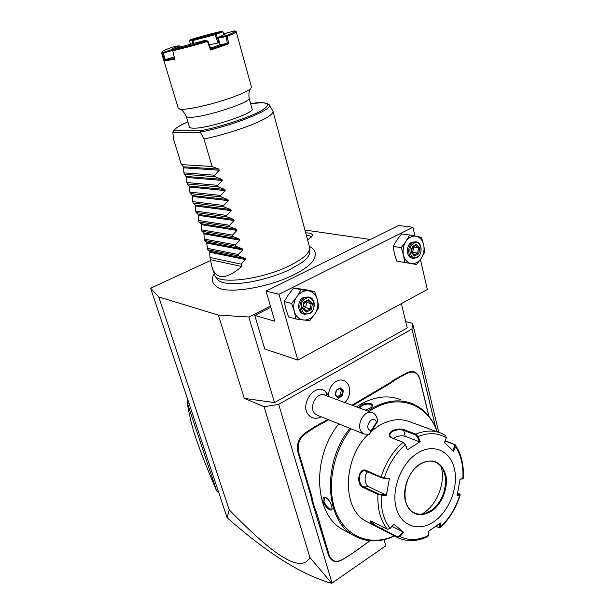 <?xml version="1.0" encoding="UTF-8"?>
<svg xmlns="http://www.w3.org/2000/svg" width="614" height="614" viewBox="0 0 614 614"><rect width="100%" height="100%" fill="white"/><g stroke="black" fill="none" stroke-linecap="round" stroke-linejoin="round"><path stroke-width="0.92" d="M210.725 260.466L150.622 288.219L158.78 296.946L218.369 315.089L248.831 317.001L270.421 306.094M370.372 239.483L305.135 230.05M217.502 287.383L218.891 288.058C230.641 293.799 269.592 287.076 293.899 274.719C303.446 269.945 309.824 265.332 313.033 260.889L313.915 259.469M305.902 232.867C310.653 232.859 312.779 233.857 312.28 235.868L307.806 239.913M150.622 288.219L227.126 517.679L229.191 509.797L158.78 296.946M372.046 430.69L378.708 425.832C389.852 419.278 400.359 417.988 410.244 421.948L438.764 432.356L412.577 323.294L405.747 321.644M229.191 509.797C264.726 546.184 279.815 556.077 290.115 560.904C299.701 565.118 306.309 563.974 309.947 557.497L264.043 406.737L244.272 398.371L274.512 402.6L407.259 327.891L401.372 303.623M264.043 406.737L278.687 404.357L411.956 329.027L412.577 323.294M435.679 427.544L411.956 329.027M309.947 557.497L331.729 583.3L385.753 545.838L332.044 583.031L278.687 404.357M385.753 545.838L384.072 539.66M328.72 396.038L325.819 391.847C314.982 380.987 297.874 406.575 309.794 416.039C312.119 417.981 314.805 418.664 317.86 418.073L319.403 417.635M428.91 416.2L419.853 378.861C417.505 371.923 413.199 369.874 406.936 372.721L393.958 379.882L390.304 382.553L351.999 405.202M327.891 419.462L313.8 427.252L305.611 432.632C298.895 437.513 296.316 443.991 297.874 452.073L311.221 497.056L312.135 501.768L328.498 555.302C331.253 561.856 335.958 563.276 342.604 559.546L350.464 554.68L370.135 540.757M331.66 583.285C302.165 575.134 267.32 553.268 227.126 517.679M244.272 398.371L218.369 315.089M274.512 402.6L248.831 317.001M420.398 259.538L427.336 289.47L297.844 360.08L264.772 349.013L254.779 315.442L270.782 307.345M254.779 315.442L274.819 321.214L266.054 291.09L398.609 225.515L412.915 227.257L414.941 236.006M266.054 291.09L278.994 294.275L297.844 360.08M412.915 227.257L278.994 294.275M424.811 252.016L423.652 244.756L421.434 237.319L409.653 234.993L401.533 233.926L396.844 240.089L393.152 246.421L394.418 253.705L396.682 261.111L416.545 264.527L421.204 258.341L424.811 252.016M409.653 234.993L405.954 241.371L401.211 247.626L403.49 255.14L404.733 262.462L396.682 261.111M404.733 262.462L416.545 264.527M401.211 247.626L393.152 246.421M423.652 244.756C422.424 240.02 419.907 237.173 416.092 236.229C412.201 235.646 408.824 237.357 405.954 241.371C403.298 245.623 402.477 250.213 403.49 255.14C404.787 259.922 407.351 262.731 411.188 263.583C415.072 264.074 418.41 262.324 421.204 258.341C423.806 254.15 424.619 249.622 423.652 244.756M412.547 258.172L411.963 258.08C405.984 257.151 405.869 244.856 411.841 242.223L415.87 241.816M416.722 257.78C422.685 255.079 422.509 242.76 416.469 241.901L413.138 242.4C407.159 245.04 407.274 257.358 413.253 258.287L416.722 257.78M417.098 257.105C410.19 261.103 406.752 246.529 413.874 243.251C420.813 239.368 424.128 253.828 417.098 257.105M418.725 253.805L419.769 247.987L416.538 244.364L412.232 246.567L411.188 252.415L414.442 256.023L418.725 253.805L417.62 253.114L418.487 248.271L415.839 245.308M414.442 256.023L414.051 254.963M411.188 252.415L411.503 252.024M412.232 246.567L412.401 247.066M416.538 244.364L415.793 245.255M419.769 247.987L413.514 247.542L412.654 252.354L417.62 253.114L414.12 254.925M412.877 246.828L413.514 247.542L412.293 247.879M412.071 252.653L412.654 252.354L411.618 251.625M307.161 289.954L293.592 288.004L288.426 294.666L284.19 301.581L285.924 309.172L288.572 316.97L296.009 319.019L309.686 320.685L314.805 314L318.942 307.092L317.331 299.532L314.736 291.696L307.161 289.954M314.736 291.696L301.083 289.747L296.838 296.716L291.612 303.477L284.19 301.581M291.612 303.477L294.29 311.398L296.009 319.019M301.083 289.747L293.592 288.004M317.331 299.532C315.811 294.567 312.848 291.673 308.428 290.836C303.922 290.384 300.062 292.341 296.838 296.716C293.86 301.328 293.008 306.225 294.29 311.398C295.887 316.394 298.911 319.257 303.354 319.986C307.852 320.331 311.666 318.336 314.805 314C317.714 309.448 318.551 304.628 317.331 299.532M303.976 314.099L303.255 313.907C296.992 312.219 297.268 300.208 303.654 297.353L308.788 296.984M309.318 313.754C315.719 310.822 315.895 298.757 309.54 297.168L304.851 297.644C298.458 300.499 298.189 312.541 304.444 314.222L309.318 313.754M309.609 313.094C301.727 317.638 297.429 302.364 305.588 298.581C313.516 294.167 317.653 309.318 309.609 313.094M311.421 309.525L312.495 303.331L308.688 299.64L303.769 302.157L302.687 308.397L306.524 312.065L311.421 309.525L310.254 308.781L311.16 303.623L308.036 300.599M306.524 312.065L306.317 310.968L303.093 307.89M302.687 308.397L304.045 302.641M303.769 302.157L304.068 302.602M308.688 299.64L307.982 300.545M312.495 303.331L311.16 303.623L306.547 302.479L305.657 307.606L310.254 308.781L306.217 310.876M305.795 301.75L306.547 302.479L303.961 303.255M303.8 308.566L305.657 307.606L303.477 306.025M344.891 402.569C351.661 396.421 351.085 383.121 343.878 380.626C336.917 377.372 327.569 387.066 328.774 396.437L328.751 396.391C327.607 387.234 336.549 377.671 343.487 380.48M372.161 412.685L325.182 395.262C316.763 390.98 307.767 408.095 315.381 414.02L317.576 415.302M371.217 430.537L369.498 434.213L364.163 434.083L362.529 433C354.738 426.807 364.171 408.479 372.805 412.923L374.67 414.143C376.566 415.985 377.503 418.533 377.48 421.78L376.482 422.34C373.158 412.454 362.321 429.27 371.217 430.537L376.482 422.34M369.498 434.213L377.48 421.78M373.412 428.349L371.332 431.151L373.788 426.707L375.868 423.913L373.412 428.349M343.303 390.657L340.21 387.818L336.18 390.136L335.267 395.316L338.383 398.141L342.397 395.807L343.303 390.657L342.528 390.811L339.834 388.347M342.397 395.807L341.722 395.37L342.528 390.811L339.358 388.624M338.383 398.141L335.52 395.025M335.267 395.316L335.413 394.932M340.21 387.818L336.326 390.297M337.378 396.69L340.448 394.909L341.254 390.358M340.448 394.909L341.722 395.37L338.184 397.427M356.059 550.858L369.996 540.742M356.22 550.651L350.464 554.68M314.053 508.223L314.752 508.085L316.479 512.283L329.204 555.217C331.852 561.541 336.38 562.908 342.796 559.316L350.694 554.419M314.752 508.085L312.864 501.715L312.135 501.768M313.8 427.252L314.284 427.82L306.056 433.231C299.578 437.935 297.092 444.183 298.596 451.965L311.935 496.956L312.864 501.715M314.284 427.82L320.216 424.312L319.817 423.698M328.736 419.799L320.216 424.312M393.958 379.882L394.441 380.404L390.75 383.105L352.858 405.524M394.441 380.404L399.814 377.226L399.415 376.658M428.764 416.016L419.83 379.176C417.566 372.491 413.414 370.518 407.374 373.266L399.814 377.226M400.65 399.645C387.925 394.794 374.394 396.437 360.073 404.58L356.488 406.867M358.868 407.757L361.278 405.025C366.527 401.878 375.338 403.567 371.961 406.798L370.104 408.256L365.299 410.137M437.375 431.849C432.425 418.011 424.028 408.586 412.194 403.582C399.407 398.701 385.792 400.412 371.347 408.709L367.732 411.042M349.88 428.326C322.104 462.833 324.806 520.25 353.61 535.446C366.22 542.507 379.843 542.684 394.487 535.984M338.79 423.852C311.283 457.783 314.069 514.386 342.712 529.514L345.398 530.972M331.729 506.051L332.105 508.599C332.205 512.79 324.929 507.41 323.263 501.646C322.557 498.361 323.317 496.964 325.55 497.455C328.283 498.975 330.347 501.838 331.729 506.051M359.543 408.003L361.723 405.593C366.857 403.536 370.342 403.567 372.176 405.685L371.9 406.867M437.122 431.757C427.812 404.327 398.785 393.044 372.03 409.576L368.999 411.51M350.97 428.764C332.189 453.032 326.042 489.504 336.51 513.565C346.887 537.741 371.524 546.33 394.249 535.861M445.173 440.722L455.166 444.674L455.273 446.47L454.56 446.171L452.932 450.638M457.622 493.004L459.763 494.04L460.201 494.823L457.108 495.398L460.116 479.074L462.849 478.713C463.616 465.911 461.083 455.166 455.273 446.47L453.546 451.244L444.49 442.571L446.255 437.774C437.897 432.755 428.488 432.363 418.034 436.592L420.16 441.643L407.435 449.801L405.278 444.713L403.045 442.295L391.295 437.667C388.271 435.917 388.493 433.676 391.97 430.936C396.214 428.864 400.244 428.442 404.043 429.685L415.885 434.152L418.034 436.592L417.297 436.838L419.37 441.765L405.194 436.301C401.234 435.249 397.296 435.963 393.397 438.434M393.958 524.218L390.143 528.401L393.958 524.218L403.674 532.361L399.898 536.498L397.227 537.396L377.886 527.372C372.076 524.164 369.505 522.015 370.173 520.941L372.475 521.608L387.334 529.237L390.143 528.401C383.62 519.904 380.649 508.852 381.233 495.245L381.094 494.523L378.477 493.879L363.595 486.833C357.701 484.669 358.169 470.547 364.747 470.685L381.378 477.746L384.003 478.375L384.341 477.968L389.453 478.429L386.336 495.675L377.955 494.5L363.074 487.447C355.56 484.669 358.699 466.809 366.128 470.393L381.079 477.124L384.341 477.968C388.662 464.337 395.639 453.247 405.278 444.713L403.628 442.464L391.878 437.843L389.921 435.856C389.614 434.298 390.45 432.855 392.438 431.527C396.375 429.616 400.128 429.247 403.705 430.422L415.548 434.904L417.297 436.838M446.255 437.774L445.687 435.549L441.382 433.315C433.53 430.076 425.034 430.36 415.885 434.152L415.548 434.904M445.066 441.013L453.938 444.321L454.56 446.171M460.07 479.396L463.209 478.506C464.061 465.205 461.383 453.93 455.166 444.674M427.912 536.421L428.365 535.554L428.196 531.571L440.361 523.028L440.484 526.95C449.44 518.385 455.895 507.724 459.855 494.961L459.502 494.285L457.276 494.631M439.609 523.596L439.716 526.95L440.484 526.95L440.284 527.702L439.471 527.825M439.716 526.95L438.979 527.702L435.94 526.29M367.886 434.62C342.482 459.295 341.906 509.336 366.182 521.324L368.285 522.407M420.16 441.643L419.37 441.765M434.236 521.439C449.502 510.863 458.727 486.534 454.383 468.628C450.277 450.584 433.077 442.986 417.182 453.347C401.226 463.432 391.126 489.435 396.168 507.809C400.973 526.344 419.047 532.277 434.236 521.439M428.372 535.162L428.242 531.54M403.674 532.361L402.999 531.908L399.315 535.945L399.898 536.498C408.755 540.734 418.241 540.404 428.365 535.5L428.38 534.932M399.315 535.945L397.097 536.628L382.184 528.93C375.791 525.937 371.961 523.297 370.702 521.01L370.702 521.01M402.999 531.908L392.031 526.359M386.336 495.675L386.076 494.938L381.094 494.523M386.076 494.938L368.868 486.848C364.386 485.068 363.695 474.561 367.84 471.644M384.003 478.375L388.977 478.828L389.453 478.429M407.435 449.801L405.378 444.429M414.335 512.874C417.459 514.317 420.836 514.578 424.466 513.642L431.135 510.487C441.566 503.549 447.997 486.656 444.858 474.599L443.354 470.27C441.581 466.525 439.041 463.877 435.748 462.319L435.08 462.035M421.688 514.133C436.094 506.573 445.68 483.84 441.412 467.707L441.136 466.632M332.113 508.346L331.698 509.106C329.043 509.374 326.471 506.857 323.977 501.546L324.438 497.816L326.003 497.655M188.905 403.268L187.14 402.439L187.807 399.967M216.665 491.016L187.14 402.439C189.588 416.752 192.589 428.894 196.15 438.856C200.41 451.267 204.324 461.759 216.665 491.016L218.454 492.075M309.817 252.032L309.817 252.369C309.633 255.462 306.747 259.024 301.144 263.053L290.384 269.27C272.585 278.157 244.932 284.589 230.073 283.561C223.204 283.131 218.883 281.657 217.103 279.124L216.965 278.909M200.348 132.14L200.947 130.751C222.46 126.354 250.136 117.09 261.641 110.52C272.324 103.689 268.656 101.44 250.635 103.766C259.4 101.939 265.624 102.292 269.285 104.817C274.351 109.046 232.975 125.755 200.348 132.14L203.955 139.056L212.106 166.501L218.922 169.126L219.244 170.208L214.693 175.205L215.146 176.725L221.938 179.342L222.253 180.424L217.709 185.367L218.154 186.879L224.931 189.488L225.246 190.563L220.702 195.452L221.147 196.956L227.901 199.565L228.216 200.632L223.68 205.467L224.125 206.956L230.849 209.574L231.163 210.633L226.635 215.414L227.073 216.895L233.781 219.505L234.087 220.556L229.567 225.292L230.004 226.766L236.689 229.367L236.996 230.411L232.483 235.101L232.913 236.559L239.583 239.168L239.882 240.197L235.377 244.84L235.807 246.291L242.446 248.893L242.753 249.921L238.247 254.511L238.677 255.954L207.563 249.698L209.466 251.279L209.765 252.247L209.957 257.481L211.945 266.783L214.908 275.724C219.144 284.812 262.654 279.316 289.793 265.609C302.648 259.154 309.333 253.39 309.855 248.325L273.023 111.341L269.354 104.925M203.955 139.056C220.234 135.533 235.761 130.912 250.535 125.195C265.839 119.001 273.337 114.388 273.023 111.341M173.033 131.273C174.86 128.456 179.802 125.317 187.876 121.871C179.772 125.486 175.074 128.418 173.785 130.682L172.841 132.002L173.371 138.549L181.383 164.606L212.106 166.501M186.188 116.269C186.41 116.982 187.815 117.32 190.401 117.282C204.83 117.497 252.185 101.947 249.069 98.117L252.07 108.939C255.263 113.083 208.131 128.702 193.663 128.18C191.077 128.172 189.665 127.789 189.419 127.021L186.188 116.269C183.793 111.656 181.66 109.269 179.787 109.123C185.497 110.658 215.069 103.904 234.571 96.482C243.014 93.29 248.371 90.688 250.642 88.669L251.479 87.134L236.183 31.644C236.275 32.389 233.259 33.947 227.126 36.318L226.512 35.543L219.006 37.101L225.031 34.177L224.624 33.563L234.893 30.823C236.098 31.337 233.305 32.91 226.512 35.543M235.131 30.953L236.183 31.644M172.664 50.294L162.342 53.502L164.644 60.702L174.798 59.451L172.749 50.663C182.673 48.537 194.224 45.474 207.394 41.468L210.648 50.033L228.761 43.832L227.126 36.318M162.342 53.502L161.605 53.165L178.283 108.264L179.787 109.123M161.605 53.165L162.134 52.044M189.626 40.731L190.186 39.726L192.735 39.726L192.174 40.739L189.626 40.731L190.401 44.515M215.552 34.123L215.376 33.686L222.114 31.199L222.759 31.414L222.928 31.851L215.153 34.645L218.031 42.873L219.436 42.596M192.543 40.263L193.065 40.532L215.153 34.645M192.735 39.726L215.376 33.686M222.114 31.199C212.674 33.286 202.029 36.134 190.186 39.726M223.872 34.545L222.928 31.851M219.006 37.101L218.423 38.076L219.935 44.83M224.302 34.737L223.811 34.676L224.402 33.655M228.761 43.832L227.456 43.318L225.952 36.579L218.423 38.076M218.492 38.114L219.029 37.132M207.394 41.468L207.532 40.923L207.977 41.215L210.901 48.974L227.456 43.325L219.966 44.814L210.564 48.084M218.477 38.145L219.958 44.814M225.952 36.579L226.052 35.681M227.042 36.287L225.975 36.594M210.901 48.982L210.648 50.033M207.532 40.923L204.055 40.647L180.447 46.917L173.102 49.627C182.788 47.547 194.062 44.553 206.903 40.654M173.102 49.627L172.749 50.663M174.583 58.53L165.32 59.681L164.644 60.702M174.207 56.91L165.32 59.681L163.27 53.226M163.286 53.203L162.794 52.459L162.38 53.441M162.794 52.459L162.265 51.783C163.124 50.839 166.402 49.304 172.097 47.171L178.966 45.751C173.716 47.746 171.529 48.959 172.38 49.373L163.178 52.367M178.966 45.751L179.963 46.334L173.209 49.588M173.064 49.673L172.611 49.427M179.948 46.288L178.958 45.712M192.811 43.878L192.174 40.739M193.702 43.632L193.065 40.532M209.366 44.899L218.031 42.873L219.236 41.714M216.197 34.338L218.822 41.813M219.221 41.645L218.83 41.798M172.826 49.964L172.365 49.527M238.677 255.954L245.301 258.548L245.6 259.568L241.102 264.112L209.957 257.481M211.945 266.783C215.99 279.969 225.944 279.877 241.809 266.507L241.102 264.112M207.563 249.698L206.665 242.139L204.731 240.496L204.301 239.115L203.84 232.944L201.876 231.225L201.453 229.836L201.3 224.67L200.993 223.68L199.013 221.9L198.583 220.503L198.437 215.353L198.13 214.363L196.119 212.513L195.689 211.101L195.559 205.974L195.252 204.976L193.218 203.057L192.781 201.645L192.351 195.528L190.286 193.54L189.849 192.113L189.741 187.032L187.339 183.962L186.902 182.527L186.802 177.469L184.377 174.315L183.931 172.872L183.532 166.808L181.383 164.606M214.693 175.205L183.931 172.872M215.146 176.725L184.377 174.315M217.709 185.367L186.902 182.527M218.154 186.879L187.339 183.962M220.702 195.452L189.849 192.113M221.147 196.956L190.286 193.54M223.68 205.467L192.781 201.645M224.125 206.956L193.218 203.057M226.635 215.414L195.689 211.101M227.073 216.895L196.119 212.513M229.567 225.292L198.583 220.503M230.004 226.766L199.013 221.9M232.483 235.101L201.453 229.836M232.913 236.559L201.876 231.225M235.377 244.84L204.301 239.115M235.807 246.291L204.731 240.496M238.247 254.511L207.141 248.325M210.656 259.753L241.809 266.507M311.513 237.096C310.945 236.121 309.31 235.592 306.616 235.5M327.001 395.93L325.819 391.847M329.204 555.217L328.498 555.302M316.479 512.283L315.765 512.383M311.935 496.956L311.221 497.056M298.596 451.965L297.874 452.073M306.056 433.231L305.611 432.632M310.216 430.767L309.771 430.176M324.499 422.309L324.054 421.726M390.75 383.105L390.304 382.553M403.69 375.446L403.244 374.901M407.374 373.266L406.936 372.721M361.278 405.025L361.723 405.593M404.043 429.685L403.705 430.422L405.194 436.301M454.529 444.198L453.938 444.321M387.334 529.237C380.434 520.373 377.303 508.791 377.955 494.5L378.477 493.879M381.378 477.746L381.079 477.124C385.577 462.802 392.899 451.19 403.045 442.295L403.628 442.464M398.256 537.902L397.166 537.373L397.097 536.628M363.074 487.447L363.595 486.833L368.868 486.848M366.128 470.393L366.428 471.007M391.295 437.667L391.878 437.843M391.97 430.936L392.438 431.527M382.253 529.659L383.282 527.157M419.884 464.146C408.955 471.161 402.086 488.913 405.478 501.538C410.543 514.816 419.27 518.009 431.65 511.124C442.257 503.871 448.711 486.917 445.649 474.515C441.052 461.198 432.463 457.745 419.884 464.146M435.748 462.319L435.794 462.334C430.874 460.178 425.556 460.884 419.838 464.453C403.26 474.215 399.63 506.489 413.813 512.613C419.27 515.269 425.057 514.57 431.181 510.51C447.629 500.103 450.783 468.229 435.794 462.334C430.836 460.193 425.54 460.838 419.907 464.284M323.263 501.646L323.977 501.546M172.856 132.34L200.463 132.501M173.785 130.682L200.947 130.751M183.532 166.808L218.922 169.126M183.847 167.837L219.244 170.208M186.487 176.448L221.938 179.342M186.802 177.469L222.253 180.424M189.427 186.019L224.931 189.488M189.741 187.032L225.246 190.563M192.351 195.528L227.901 199.565M192.658 196.534L228.216 200.632M195.252 204.976L230.849 209.574M195.559 205.974L231.163 210.633M198.13 214.363L233.781 219.505M198.437 215.353L234.087 220.556M200.993 223.68L236.689 229.367M201.3 224.67L236.996 230.411M203.84 232.944L239.583 239.168M204.14 233.919L239.882 240.197M206.665 242.139L242.446 248.893M206.964 243.113L242.753 249.921M209.466 251.279L245.301 258.548M209.765 252.247L245.6 259.568M411.963 258.08L413.253 258.287M414.266 255.086L411.541 252.062M411.534 252.116L412.447 246.989M412.439 247.051L416.054 245.193M303.255 313.907L304.444 314.222M306.317 310.968L303.147 307.936M304.068 302.633L308.228 300.499M317.86 418.073L321.345 416.822M316.97 415.056L364.163 434.083M338.237 397.473L335.52 395.002M335.513 395.063L336.342 390.351L339.964 388.271M342.712 529.514L353.61 535.446M463.102 478.628L462.519 479.035M440.284 527.702C449.532 518.884 456.164 507.924 460.201 494.823M439.616 527.863L438.979 527.702M366.182 521.324L377.886 527.372M428.365 535.554L428.388 535.032M427.989 536.383C417.244 541.694 406.99 542.039 397.227 537.396M364.747 470.685L365.192 470.692M309.586 246.49C312.426 248.056 314.107 249.629 314.629 251.226C315.911 253.643 315.381 256.867 313.033 260.889M214.186 274.067C210.495 279.332 212.06 283.998 218.891 288.058M217.103 279.124L214.908 275.724M309.817 252.369L309.855 248.325M249.069 98.117C248.624 92.944 249.146 89.79 250.642 88.669"/></g></svg>
